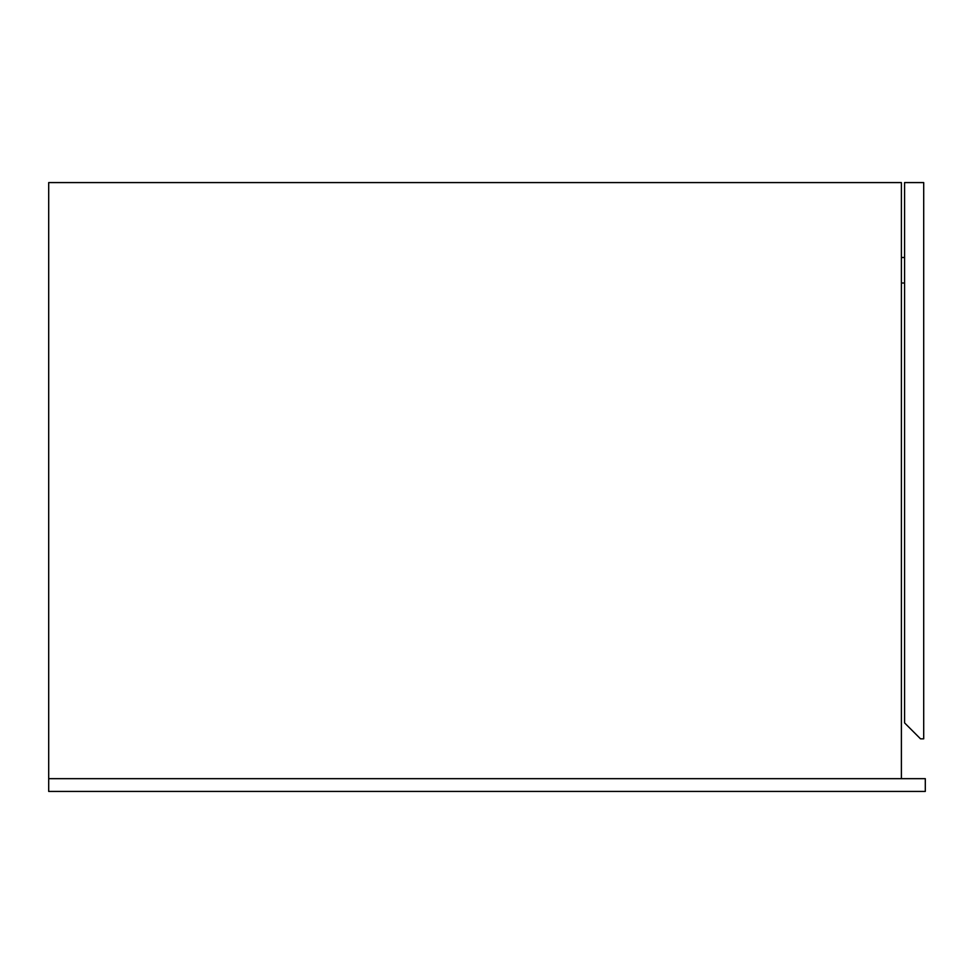 <?xml version="1.0" encoding="UTF-8"?>
<svg xmlns="http://www.w3.org/2000/svg" width="974" height="974" viewBox="0 0 974 974"><rect width="100%" height="100%" fill="white"/><g stroke="black" fill="none" stroke-linecap="round" stroke-linejoin="round"><path stroke-width="1.46" d="M48.7 778.664L48.7 791.424L925.3 791.424L925.3 778.664L48.7 778.664L48.7 182.576L901.388 182.576L901.388 778.664M923.705 738.828L923.705 182.576L904.578 182.576L904.578 722.891L920.515 738.828L923.705 738.828M901.388 282.996L904.578 282.996M901.388 257.489L904.578 257.489"/></g></svg>

